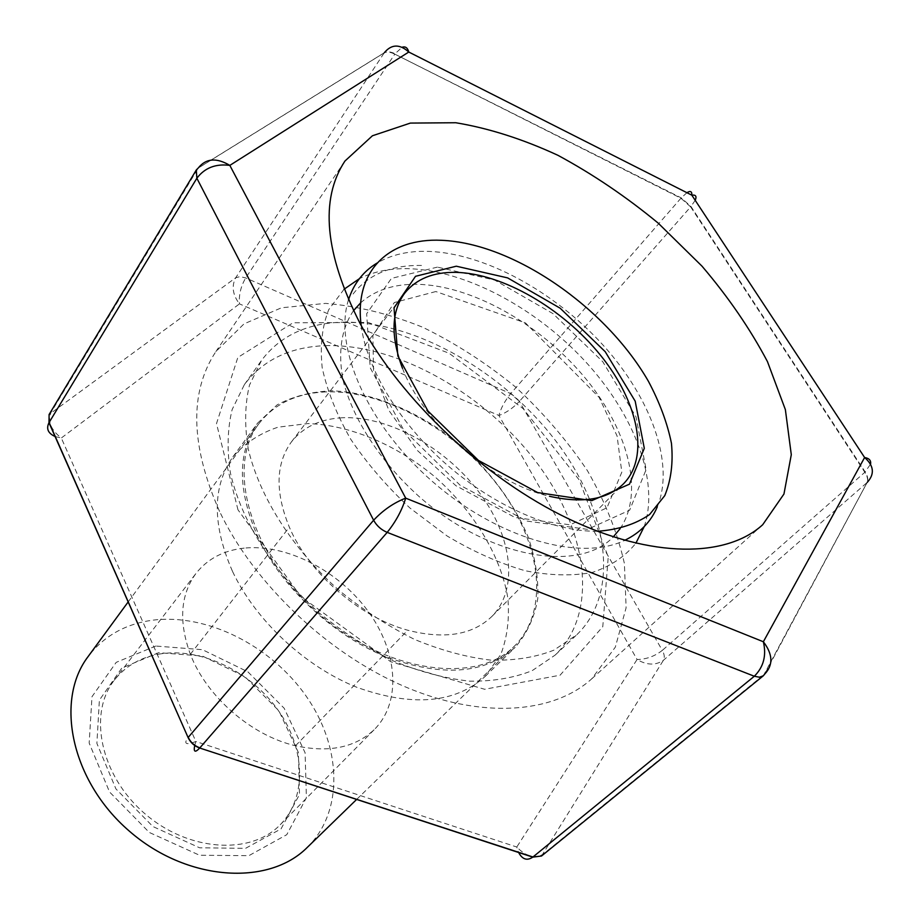 <?xml version="1.0" encoding="UTF-8"?>
<svg xmlns="http://www.w3.org/2000/svg" width="920" height="920" viewBox="0 0 920 920"><rect width="100%" height="100%" fill="white"/><g stroke="black" fill="none" stroke-linecap="round" stroke-linejoin="round"><path stroke-width="0.69" stroke-dasharray="4.6 3.45" d="M155.756 646.035L116.207 662.354L91.988 696.681L89.171 743.049L109.537 791.959L149.293 832.45L199.525 855.244L248.837 855.68L286.775 834.693L306.394 797.755L305.106 752.801L284.2 708.273L247.894 671.841L202.492 649.704L155.756 646.035M307.268 847.412C344.229 811.141 341.516 746.511 306.176 696.175C270.94 645.702 207.058 613.26 152.708 620.183C125.373 623.886 103.834 636.03 88.078 656.604M158.711 652.682L121.831 668.035L99.383 700.166L96.887 743.394L115.92 788.9L152.915 826.539L199.629 847.803L245.571 848.332L281.037 828.897L299.483 794.5L298.402 752.502L278.898 710.815L244.904 676.694L202.4 656.018L158.711 652.682M161.38 653.74C141.599 656.731 125.913 665.551 114.298 680.202C87.86 713.586 100.291 775.226 144.359 813.257C188.094 851.655 250.861 855.485 280.278 824.688C307.406 797.077 305.221 748.247 278.082 710.148C251.033 671.945 202.216 647.875 161.38 653.74M244.191 548.113C223.686 550.356 207.621 558.785 196.006 573.39C180.366 594.803 178.492 621.759 190.371 654.258C206.517 696.555 251.378 735.597 295.504 745.763C329.325 753.054 355.764 747.488 374.808 729.054C401.89 701.454 397.497 651.038 367.781 610.811C338.157 570.492 286.545 543.789 244.191 548.113M342.286 417.76C320.263 418.933 303.312 426.972 291.456 441.864C275.689 463.588 274.976 492.016 289.34 527.148C308.844 573.091 359.559 617.24 407.755 630.234C444.532 639.619 472.592 634.995 491.935 616.388C519.49 588.351 511.853 534.75 477.94 490.762C444.107 446.671 387.619 415.679 342.286 417.76M402.5 368.322C423.407 423.752 491.694 483.195 549.47 496.271M361.192 325.553C366.7 369.092 399.602 423.579 447.35 465.198C495.144 506.747 553.644 531.841 597.529 531.288M657.271 506.897C675.165 463.852 650.981 397.923 602.715 344.735C554.323 291.525 484.69 253.31 428.375 251.367C408.434 250.78 391.345 254.667 377.119 263.017M348.496 299.874C333.224 346.633 367.505 425.166 432.837 481.861C497.996 538.764 580.509 561.89 624.714 540.327M437.391 267.122L391.437 278.392L366.654 313.731L370.231 367.804L403.558 429.766L460.161 485.277L526.723 521.042L587.535 529.368L629.659 510.174L646.127 469.545L635.984 416.76L602.784 361.744L552.943 313.593L494.649 280.048L437.391 267.122M620.126 528.666C645.115 491.809 627.589 428.041 583.268 375.716C538.901 323.322 471.19 285.269 416.944 284.291C393.691 284.015 374.934 290.18 360.674 302.806M353.498 310.695C341.389 328.394 337.594 352.671 343.263 381.006C353.016 419.543 380.96 462.484 419.635 497.03C489.394 558.118 578.841 573.505 613.306 536.866M644.195 526.631C659.824 480.757 633.96 414.011 584.775 360.847C535.44 307.694 465.37 270.181 408.135 268.674C389.62 268.295 373.359 271.63 359.375 278.691M344.068 289.236L328.75 309.637C322.103 326.416 319.918 345.793 322.195 367.77C327.198 390.839 336.72 414.678 350.773 439.311C367.229 463.737 386.975 486.657 410.021 508.07L447.154 536.015C473.328 551.655 499.284 563.224 525.033 570.71C549.93 575.621 572.424 576.184 592.491 572.378C610.673 566.226 625.129 556.508 635.858 543.237M345.655 322.138C308.671 322.391 280.635 335.133 261.556 360.364L249.469 385.147C244.869 404.305 244.444 425.5 248.204 448.73C259.256 496.271 292.226 548.527 338.652 590.053C362.756 609.741 388.022 626.175 414.448 639.365C440.933 650.348 466.474 657.282 491.096 660.169C514.625 660.698 535.555 657.351 553.897 650.164L576.771 634.777C621.195 592.158 607.901 508.967 555.657 440.76C503.424 372.37 417.013 322.218 345.655 322.138M328.302 345.586C291.513 346.23 263.545 359.248 244.386 384.629L232.173 409.469C227.447 428.616 226.849 449.753 230.391 472.857C240.959 520.122 273.217 571.826 318.929 612.72C342.666 632.086 367.597 648.22 393.714 661.112C419.899 671.795 445.211 678.477 469.648 681.145C493.028 681.456 513.866 677.959 532.185 670.645L555.105 655.12C599.771 612.317 587.466 529.46 536.141 461.874C484.828 394.105 399.245 344.897 328.302 345.586M326.14 391.897C296.815 393.07 274.355 403.73 258.761 423.878C225.63 466.75 250.067 554.403 318.308 613.433C386.17 672.888 476.353 685.009 514.257 646.288C550.539 610.512 540.948 541.972 498.341 486.024C455.779 429.928 384.468 390.011 326.14 391.897M232.587 571.561C255.656 620.482 304.945 666.482 356.81 687.286C412.183 707.089 454.963 703.466 485.162 676.442L500.779 654.499C507.334 637.215 509.668 618.251 507.782 597.609C500.629 555.68 473.984 511.83 436.229 477.974C397.486 445.234 350.382 424.89 307.866 423.579L278.024 427.179C259.877 433.262 244.846 443.152 232.909 456.849C212.198 486.507 212.094 524.745 232.587 571.561M219.558 511.405C190.417 445.383 189.186 392.115 215.867 351.601L243.995 323.886L281.486 307.786L325.553 303.381C357.247 305.992 389.608 313.927 422.613 327.198C455.262 343.148 486.208 363.066 515.464 386.952C543.145 412.631 567.134 440.542 587.431 470.672C605.13 501.549 617.446 532.496 624.404 563.534L626.106 607.786L615.331 647.139L591.755 678.81C553.276 713.77 481.114 719.405 404.156 686.389C327.313 653.361 253.702 583.337 219.558 511.405M237.969 509.795L216.499 423.579L237.831 357.466L292.986 322.805L368.149 322.448L449.098 353.245L523.146 408.652L579.301 480.044L608.223 556.922L602.784 626.692L560.084 675.199L484.61 689.275L390.735 661.744L300.851 596.574L237.969 509.795M258.623 538.545C237.348 491.119 237.003 452.651 257.589 423.154L277.15 404.857C293.422 396.175 312.006 391.494 332.879 390.816C375.785 392.736 423.534 413.816 463.013 447.2C492.223 473.88 513.877 503.642 527.976 536.486C535.313 558.014 538.579 578.703 537.786 598.552C534.509 617.423 526.953 633.696 515.131 647.346C485.07 674.222 441.922 677.35 385.71 656.719C333.005 635.122 282.555 588.11 258.623 538.545M695.209 200.33L690.655 206.873L864.823 472.293L870.55 464.163M686.906 192.705L680.926 198.225L510.703 393.633C504.827 400.878 500.894 408.158 498.928 415.483L637.065 659.502C646.277 659.352 654.683 656.317 662.308 650.394L519.397 401.384C512.969 408.147 506.149 412.838 498.928 415.483L239.453 303.876C238.751 294.894 240.833 286.258 245.709 277.943L394.795 54.119L680.926 198.225L690.655 206.873L519.397 401.384L510.703 393.633L245.709 277.943L240.051 276.609L235.669 277.794C231.414 286.166 232.679 294.86 239.453 303.876L61.306 438.012C50.749 429.732 47.334 421.199 51.048 412.401L198.202 168.095L384.238 52.831L235.669 277.794L49.139 414.46M541.569 855.956L663.423 660.261C664.838 657.65 664.47 654.361 662.308 650.394L864.823 472.293C867.502 476.56 868.261 479.952 867.111 482.494L764.692 674.095L543.122 854.185C534.957 859.05 526.183 856.669 516.775 847.021L637.065 659.502C646.898 665.321 655.672 665.574 663.423 660.261L867.18 482.436C868.457 479.78 867.79 476.296 865.179 471.983L690.977 206.517L681.237 197.88L394.795 54.119C390.241 51.934 386.722 51.497 384.238 52.831L384.296 52.739C386.883 51.279 390.471 51.6 395.071 53.716L402.132 47.242M763.266 675.844L867.192 482.436M384.296 52.739L198.26 167.992L196.305 169.97M194.775 745.246L195.868 741.497L516.775 847.021L518.489 852.253M55.326 436.597L61.306 438.012L195.868 741.497C185.989 745.292 183.402 743.969 188.094 737.541M280.278 824.688L374.808 729.054M114.298 680.202L196.006 573.39M295.504 745.763L407.755 630.234M190.371 654.258L289.34 527.148M491.935 616.388L623.564 483.759M291.456 441.864L404.685 293.215M555.105 655.12L576.771 634.777M244.386 384.629L261.556 360.364M356.638 799.434L514.257 646.288M128.167 601.933L258.761 423.878M421.486 265.466C391.138 264.937 368.322 274.47 353.038 294.066M435.827 291.536L394.323 302.542L372.876 335.547L373.566 370.426L388.861 410.377L417.438 450.524L455.883 485.679L515.085 517.511L570.02 524.814L606.97 507.794L621.817 472.178L617.078 435.953L599.207 397.486L525.481 322.931L435.827 291.536M591.755 678.81L762.692 524.733M215.867 351.601L344.931 161.058M485.162 676.442L515.131 647.346M232.909 456.849L257.589 423.154"/><path stroke-width="1.38" d="M128.167 601.933L88.078 656.604C54.671 700.396 71.093 780.827 129.03 830.863C186.564 881.348 268.49 886.535 307.268 847.412L356.638 799.434M549.47 496.271C582.647 503.734 607.349 499.56 623.564 483.759C649.991 456.78 638.284 401.89 600.484 355.223C562.729 308.464 502.688 273.424 455.929 272.354C433.205 271.998 416.127 278.955 404.685 293.215C391.264 311.454 390.528 336.49 402.5 368.322M456.297 266.202L415.518 276.299L394.013 307.878L397.865 356.005L427.984 411.044L478.469 460.437L537.659 492.579L591.801 500.618L629.476 484.161L644.299 448.316L635.191 401.178L605.21 351.693L560.165 308.211L507.621 277.886L456.297 266.202M597.529 531.288C618.297 529.736 635.639 524.17 649.554 514.567L664.757 495.65C671.082 480.194 673.313 462.714 671.439 443.221C667.31 423.039 659.629 402.385 648.393 381.259C605.705 307.05 513.199 243.018 441.324 240.292C389.471 237.82 353.843 270.457 361.192 325.553M377.119 263.017C363.262 271.342 353.717 283.624 348.496 299.874M624.714 540.327C640.078 532.91 650.934 521.766 657.271 506.897M360.674 302.806L353.498 310.695M613.306 536.866L620.126 528.666M359.375 278.691L344.068 289.236M635.858 543.237L644.195 526.631M360.203 323.748C401.488 400.361 484.909 478.768 568.341 518.707C651.889 558.659 726.374 557.842 762.692 524.733L783.955 494.017L791.292 454.687L785.369 409.618L767.429 361.56C750.145 328.854 728.329 297.056 701.994 266.156L658.122 223.065C626.152 196.696 592.756 174.11 557.899 155.296C522.87 139.104 488.83 128.248 455.814 122.739L410.366 123.084L372.428 135.769L344.931 161.058C319.631 199.433 324.725 253.667 360.203 323.748M870.55 464.163C871.217 460.529 869.239 458.309 864.616 457.504L691.817 195.178C695.784 194.614 696.911 196.339 695.209 200.33M402.132 47.242C405.398 46.172 407.617 47.771 408.779 52.037L691.817 195.178C692.058 191.371 690.425 190.543 686.906 192.705M867.192 482.436C874.839 474.087 873.977 465.773 864.616 457.504L763.358 641.757C772.869 654.223 773.341 664.976 764.773 674.026L763.301 675.809M518.489 852.253C522.238 859.395 527.01 861.028 532.772 857.141L754.319 676.246L387.193 532.381C395.818 521.663 401.982 510.243 405.697 498.145C393.702 502.837 383.019 510.197 373.623 520.237L196.857 178.238C204.7 167.842 215.694 163.553 229.827 165.393L408.779 52.037C399.659 43.861 391.494 44.091 384.296 52.739M194.775 745.246C193.361 752.054 195.005 752.974 199.72 748.018L532.967 856.991L541.489 856.025L763.255 675.844L759.38 677.212L754.319 676.246C763.6 667 766.613 655.511 763.358 641.757L405.697 498.145L229.827 165.393C216.499 157.446 205.976 158.309 198.26 167.992L196.328 169.935M541.523 856.002L532.784 857.141L199.72 748.018C194.373 746.108 190.498 742.612 188.094 737.541L49.093 422.51L49.082 414.563L196.293 170.005L196.857 178.238L48.978 422.705L49.105 414.529M188.094 737.541L48.978 422.717C46 428.812 48.116 433.447 55.326 436.597M387.193 532.381L199.87 747.845C194.545 745.913 190.658 742.428 188.243 737.369L373.623 520.237C376.705 525.814 381.236 529.862 387.193 532.381"/></g></svg>
